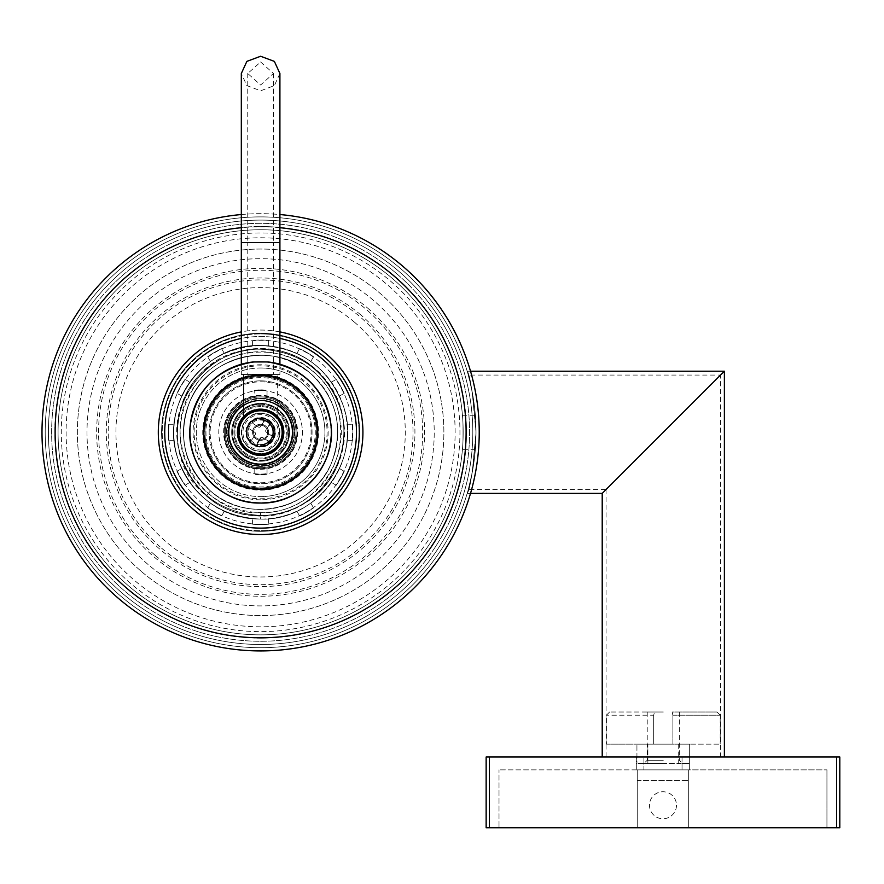 <?xml version="1.0" encoding="UTF-8"?>
<svg xmlns="http://www.w3.org/2000/svg" width="884" height="884" viewBox="0 0 884 884"><rect width="100%" height="100%" fill="white"/><g stroke="black" fill="none" stroke-linecap="round" stroke-linejoin="round"><path stroke-width="0.66" stroke-dasharray="4.42 3.31" d="M676.481 805.247A13.503 13.503 0 0 1 662.978 818.75A13.503 13.503 0 0 1 649.475 805.247A13.503 13.503 0 0 1 662.978 791.744A13.503 13.503 0 0 1 676.481 805.247A13.503 13.503 0 0 1 662.978 818.75A13.503 13.503 0 0 1 649.475 805.247A13.503 13.503 0 0 1 662.978 791.744A13.503 13.503 0 0 1 676.481 805.247M489.36 757.013L486.145 757.013L486.145 827.744L839.8 827.744L839.8 757.013L489.36 757.013L489.36 827.744M643.917 757.013L682.039 757.013L636.292 757.013L643.917 757.013L643.917 769.876L689.664 769.876L636.292 769.876L643.917 769.876L643.917 757.013M689.664 757.013L682.039 757.013L689.664 757.013L689.664 769.876L689.664 757.013M499.007 827.744L637.254 827.744L499.007 827.744L499.007 769.876L499.007 827.744M688.691 827.744L826.938 827.744L688.691 827.744L688.691 780.484L637.254 780.484L637.254 769.876L499.007 769.876L637.254 769.876L637.254 827.744L637.254 780.484L688.691 780.484L688.691 769.876L637.254 769.876L688.691 769.876L688.691 827.744L688.691 769.876L826.938 769.876L688.691 769.876L688.691 827.744M636.292 757.013L636.292 769.876L636.292 757.013M682.039 757.013L682.039 769.876L682.039 757.013M826.938 769.876L826.938 827.744L826.938 769.876M637.254 769.876L637.254 827.744L637.254 769.876M720.526 375.07L606.07 489.526L468.277 489.526L472.189 472.785L476.023 432.309L472.189 391.855L468.277 375.07L720.526 375.07L606.07 489.526L720.526 375.07L720.526 757.013L606.07 757.013L720.526 757.013M606.07 489.526L606.07 757.013M602.214 757.013L724.383 757.013L602.214 757.013M724.383 371.214L602.214 493.382M470.531 493.382L467.183 493.382C470.178 489.791 473.128 469.437 476.023 432.309C473.128 395.203 470.178 374.838 467.183 371.214C470.178 374.827 473.128 395.181 476.023 432.276C473.128 469.437 470.178 489.802 467.183 493.382M470.531 371.214L467.183 371.214M468.277 375.07L472.189 391.844L476.023 432.276L472.189 472.785L468.277 489.526M475.349 415.259C476.078 414.209 476.078 450.398 475.349 449.337C476.078 450.409 476.078 414.187 475.349 415.259L462.442 415.259C463.227 414.209 463.227 450.387 462.442 449.337C463.227 450.398 463.227 414.231 462.442 415.259M475.349 449.337L462.442 449.337M260.614 638.06A205.762 205.762 0 0 0 466.376 432.298A205.762 205.762 0 0 0 260.614 226.536A205.762 205.762 0 0 1 466.376 432.298A205.762 205.762 0 0 1 260.614 638.06A205.762 205.762 0 0 1 54.852 432.298A205.762 205.762 0 0 1 260.614 226.536A205.762 205.762 0 0 0 54.852 432.298A205.762 205.762 0 0 0 260.614 638.06M260.614 229.752A202.547 202.547 0 0 1 463.161 432.298A202.547 202.547 0 0 1 260.614 634.845A202.547 202.547 0 0 0 463.161 432.298A202.547 202.547 0 0 0 260.614 229.752A202.547 202.547 0 0 0 58.068 432.298A202.547 202.547 0 0 0 260.614 634.845A202.547 202.547 0 0 1 58.068 432.298A202.547 202.547 0 0 1 260.614 229.752A202.547 202.547 0 0 1 463.161 432.298A202.547 202.547 0 0 1 260.614 634.845A202.547 202.547 0 0 1 58.068 432.298A202.547 202.547 0 0 1 260.614 229.752A202.547 202.547 0 0 1 463.161 432.298A202.547 202.547 0 0 1 260.614 634.845A202.547 202.547 0 0 1 58.068 432.298A202.547 202.547 0 0 1 260.614 229.752M260.614 644.491A212.193 212.193 0 0 1 48.421 432.298A212.193 212.193 0 0 1 260.614 220.105A212.193 212.193 0 0 0 48.421 432.298A212.193 212.193 0 0 0 260.614 644.491A212.193 212.193 0 0 0 472.807 432.298A212.193 212.193 0 0 0 260.614 220.105A212.193 212.193 0 0 1 472.807 432.298A212.193 212.193 0 0 1 260.614 644.491A212.193 212.193 0 0 1 48.421 432.298A212.193 212.193 0 0 1 260.614 220.105A212.193 212.193 0 0 1 472.807 432.298A212.193 212.193 0 0 1 260.614 644.491A212.193 212.193 0 0 1 48.421 432.298A212.193 212.193 0 0 1 260.614 220.105A212.193 212.193 0 0 1 472.807 432.298A212.193 212.193 0 0 1 260.614 644.491A212.193 212.193 0 0 1 48.421 432.298A212.193 212.193 0 0 1 260.614 220.105A212.193 212.193 0 0 1 472.807 432.298A212.193 212.193 0 0 1 260.614 644.491A212.193 212.193 0 0 1 48.421 432.298A212.193 212.193 0 0 1 260.614 220.105A212.193 212.193 0 0 1 472.807 432.298A212.193 212.193 0 0 1 260.614 644.491M260.614 216.889A215.409 215.409 0 0 0 45.206 432.298A215.409 215.409 0 0 0 260.614 647.707A215.409 215.409 0 0 1 45.206 432.298A215.409 215.409 0 0 1 260.614 216.889A215.409 215.409 0 0 1 476.023 432.298A215.409 215.409 0 0 1 260.614 647.707A215.409 215.409 0 0 0 476.023 432.298A215.409 215.409 0 0 0 260.614 216.889M663.298 763.444L644.005 763.444L663.298 763.444M663.298 760.229L647.221 760.229L663.298 760.229M653.685 715.222L653.685 744.162L672.901 744.162L672.901 715.222L672.901 744.162L720.206 744.162L653.685 744.162L653.685 715.222L606.391 715.222L653.685 715.222L654.491 712.007L653.685 715.222M663.298 712.007L647.221 712.007L663.298 712.007M678.713 744.162L678.713 763.444L689.664 763.444L636.933 763.444L678.713 763.444L678.713 744.162L689.664 744.162L689.664 763.444L689.664 744.162L647.873 744.162L647.873 763.444L647.873 744.162L636.933 744.162L636.933 763.444L636.933 744.162L678.713 744.162M672.901 715.222L720.206 715.222L672.901 715.222L672.094 712.007L716.99 712.007L672.094 712.007L672.901 715.222M653.685 744.162L606.391 744.162L653.685 744.162M654.491 712.007L609.606 712.007L654.491 712.007M260.614 626.811A194.513 194.513 0 0 1 66.101 432.298A194.513 194.513 0 0 1 260.614 237.796A194.513 194.513 0 0 1 455.127 432.298A194.513 194.513 0 0 1 260.614 626.811A194.513 194.513 0 0 1 66.101 432.298A194.513 194.513 0 0 1 260.614 237.796A194.513 194.513 0 0 1 455.127 432.298A194.513 194.513 0 0 1 260.614 626.811M310.781 373.678A77.162 77.162 0 0 1 319.246 482.465A77.162 77.162 0 0 1 210.447 490.929A77.162 77.162 0 0 0 319.246 482.465A77.162 77.162 0 0 0 310.781 373.678C336.826 398.54 343.865 427.944 331.876 461.901C314.306 509.217 247.52 525.184 210.447 490.929C184.402 466.067 177.375 436.663 189.353 402.706C206.922 355.379 273.708 339.412 310.781 373.678C336.826 398.54 343.865 427.944 331.876 461.901C314.306 509.217 247.52 525.184 210.447 490.929C184.402 466.067 177.375 436.663 189.353 402.706C206.922 355.379 273.708 339.412 310.781 373.678C336.826 398.54 343.865 427.944 331.876 461.901C314.306 509.217 247.52 525.184 210.447 490.929C184.402 466.067 177.375 436.663 189.353 402.706C206.922 355.379 273.708 339.412 310.781 373.678C336.826 398.54 343.865 427.944 331.876 461.901C314.306 509.217 247.52 525.184 210.447 490.929A77.162 77.162 0 0 1 199.939 479.968C171.264 445.613 181.684 388.617 220.359 366.473C252.05 349.379 282.195 351.788 310.781 373.678A77.162 77.162 0 0 0 201.994 382.131A77.162 77.162 0 0 0 210.447 490.929L199.939 479.968A77.162 77.162 0 0 1 310.781 373.678M141.473 571.539A183.253 183.253 0 0 0 399.855 551.45A183.253 183.253 0 0 0 379.766 293.068A183.253 183.253 0 0 0 121.373 313.157A183.253 183.253 0 0 0 141.473 571.539A183.253 183.253 0 0 0 399.855 551.45A183.253 183.253 0 0 0 379.766 293.068A183.253 183.253 0 0 0 121.373 313.157A183.253 183.253 0 0 0 141.473 571.539M303.831 381.8A66.466 66.466 0 0 0 210.116 389.082A66.466 66.466 0 0 0 217.398 482.808A66.466 66.466 0 0 0 311.113 475.515A66.466 66.466 0 0 0 303.831 381.8M297.245 389.49A56.344 56.344 0 0 0 217.807 395.667A56.344 56.344 0 0 0 223.983 475.106A56.344 56.344 0 0 0 303.422 468.929A56.344 56.344 0 0 0 297.245 389.49M396.485 273.521A208.978 208.978 0 0 0 101.837 296.427A208.978 208.978 0 0 0 124.743 591.076A208.978 208.978 0 0 0 419.392 568.169A208.978 208.978 0 0 0 396.485 273.521A208.978 208.978 0 0 0 101.837 296.427A208.978 208.978 0 0 0 124.743 591.076A208.978 208.978 0 0 0 419.392 568.169A208.978 208.978 0 0 0 396.485 273.521M373.49 300.394A173.607 173.607 0 0 0 128.71 319.422A173.607 173.607 0 0 0 147.738 564.213A173.607 173.607 0 0 0 392.518 545.174A173.607 173.607 0 0 0 373.49 300.394A173.607 173.607 0 0 0 128.71 319.422A173.607 173.607 0 0 0 147.738 564.213A173.607 173.607 0 0 0 392.518 545.174A173.607 173.607 0 0 0 373.49 300.394M161.529 548.091A152.402 152.402 0 0 0 376.407 531.383A152.402 152.402 0 0 0 359.7 316.516A152.402 152.402 0 0 0 144.821 333.213A152.402 152.402 0 0 0 161.529 548.091M155.264 555.417A162.037 162.037 0 0 0 383.733 537.66A162.037 162.037 0 0 0 365.965 309.179A162.037 162.037 0 0 0 137.495 326.947A162.037 162.037 0 0 0 155.264 555.417M360.948 315.047A154.324 154.324 0 0 0 143.363 331.964A154.324 154.324 0 0 0 160.28 549.55A154.324 154.324 0 0 0 377.866 532.632A154.324 154.324 0 0 0 360.948 315.047M354.683 322.373A144.678 144.678 0 0 0 150.689 338.24A144.678 144.678 0 0 0 166.557 542.223A144.678 144.678 0 0 0 370.54 526.367A144.678 144.678 0 0 0 354.683 322.373M296.151 390.772A54.653 54.653 0 0 0 219.088 396.761A54.653 54.653 0 0 0 225.077 473.824A54.653 54.653 0 0 0 302.14 467.835A54.653 54.653 0 0 0 296.151 390.772M402.75 266.195A218.624 218.624 0 0 0 94.511 290.162A218.624 218.624 0 0 0 118.478 598.413M241.321 214.536A218.624 218.624 0 0 1 279.908 214.536M212.094 492.3L210.447 490.929L206.27 495.813L210.469 490.907L212.094 492.3L210.469 490.907M254.183 390.352A42.443 42.443 0 0 1 260.614 389.866A42.443 42.443 0 0 0 254.183 390.352L254.183 391.004A41.791 41.791 0 0 0 254.183 473.603A41.791 41.791 0 0 0 302.405 432.298A41.791 41.791 0 0 0 260.614 390.507A41.791 41.791 0 0 0 218.823 432.298A41.791 41.791 0 0 0 267.045 473.603A41.791 41.791 0 0 0 267.045 391.004L267.045 397.524L267.045 391.004A41.791 41.791 0 0 0 254.183 391.004L254.183 397.524A35.36 35.36 0 0 0 254.183 467.072L254.183 474.255L254.183 467.072A35.36 35.36 0 0 0 295.985 432.298A35.36 35.36 0 0 0 260.614 396.938A35.36 35.36 0 0 0 225.254 432.298A35.36 35.36 0 0 0 260.614 467.669A35.36 35.36 0 0 0 295.985 432.298A35.36 35.36 0 0 0 260.614 396.938A35.36 35.36 0 0 0 225.254 432.298A35.36 35.36 0 0 0 260.614 467.669A35.36 35.36 0 0 0 295.985 432.298A35.36 35.36 0 0 0 260.614 396.938A35.36 35.36 0 0 1 267.045 467.072A35.36 35.36 0 0 1 260.614 467.669A35.36 35.36 0 0 0 295.985 432.298A35.36 35.36 0 0 0 260.614 396.938A35.36 35.36 0 0 0 225.254 432.298A35.36 35.36 0 0 0 260.614 467.669A35.36 35.36 0 0 0 295.985 432.298A35.36 35.36 0 0 0 260.614 396.938A35.36 35.36 0 0 0 225.254 432.298A35.36 35.36 0 0 0 260.614 467.669A35.36 35.36 0 0 1 225.254 432.298A35.36 35.36 0 0 1 260.614 396.938A35.36 35.36 0 0 0 254.183 397.524L254.183 390.352M260.614 489.404A57.095 57.095 0 0 1 203.519 432.298A57.095 57.095 0 0 1 260.614 375.203A57.095 57.095 0 0 0 203.519 432.298A57.095 57.095 0 0 0 260.614 489.404A57.095 57.095 0 0 1 203.519 432.298A57.095 57.095 0 0 1 260.614 375.203A57.095 57.095 0 0 0 203.519 432.298A57.095 57.095 0 0 0 260.614 489.404A57.095 57.095 0 0 1 203.519 432.298A57.095 57.095 0 0 1 260.614 375.203A57.095 57.095 0 0 0 203.519 432.298A57.095 57.095 0 0 0 260.614 489.404A57.095 57.095 0 0 0 317.71 432.298A57.095 57.095 0 0 0 260.614 375.203A57.095 57.095 0 0 1 317.71 432.298A57.095 57.095 0 0 1 260.614 489.404A57.095 57.095 0 0 0 317.71 432.298A57.095 57.095 0 0 0 260.614 375.203A57.095 57.095 0 0 1 317.71 432.298A57.095 57.095 0 0 1 260.614 489.404A57.095 57.095 0 0 0 317.71 432.298A57.095 57.095 0 0 0 260.614 375.203A57.095 57.095 0 0 1 317.71 432.298A57.095 57.095 0 0 1 260.614 489.404M260.614 446.387A14.078 14.078 0 0 0 274.692 432.298A14.078 14.078 0 0 0 260.614 418.22A14.078 14.078 0 0 0 246.537 432.298A14.078 14.078 0 0 0 260.614 446.387A14.078 14.078 0 0 0 274.692 432.298A14.078 14.078 0 0 0 260.614 418.22A14.078 14.078 0 0 0 246.537 432.298A14.078 14.078 0 0 0 260.614 446.387M260.614 449.989A17.68 17.68 0 0 0 278.294 432.298A17.68 17.68 0 0 0 260.614 414.618A17.68 17.68 0 0 0 242.934 432.298A17.68 17.68 0 0 0 260.614 449.989M260.614 410.596A21.702 21.702 0 0 0 238.912 432.298A21.702 21.702 0 0 0 260.614 454A21.702 21.702 0 0 0 282.316 432.298A21.702 21.702 0 0 0 260.614 410.596A21.702 21.702 0 0 0 238.912 432.298A21.702 21.702 0 0 0 260.614 454A21.702 21.702 0 0 0 282.316 432.298A21.702 21.702 0 0 0 260.614 410.596M260.614 361.887A70.411 70.411 0 0 0 190.204 432.298A70.411 70.411 0 0 0 260.614 502.709A70.411 70.411 0 0 0 331.025 432.298A70.411 70.411 0 0 0 260.614 361.887A70.411 70.411 0 0 0 190.204 432.298A70.411 70.411 0 0 0 260.614 502.709A70.411 70.411 0 0 0 331.025 432.298A70.411 70.411 0 0 0 260.614 361.887M260.614 376.683A55.615 55.615 0 0 0 205 432.298A55.615 55.615 0 0 0 260.614 487.924A55.615 55.615 0 0 0 316.24 432.298A55.615 55.615 0 0 0 260.614 376.683A55.615 55.615 0 0 0 205 432.298A55.615 55.615 0 0 0 260.614 487.924A55.615 55.615 0 0 0 316.24 432.298A55.615 55.615 0 0 0 260.614 376.683A55.615 55.615 0 0 0 205 432.298A55.615 55.615 0 0 0 260.614 487.924A55.615 55.615 0 0 0 316.24 432.298A55.615 55.615 0 0 0 260.614 376.683A55.615 55.615 0 0 0 205 432.298A55.615 55.615 0 0 0 260.614 487.924A55.615 55.615 0 0 0 316.24 432.298A55.615 55.615 0 0 0 260.614 376.683A55.615 55.615 0 0 0 205 432.298A55.615 55.615 0 0 0 260.614 487.924A55.615 55.615 0 0 0 316.24 432.298A55.615 55.615 0 0 0 260.614 376.683A55.615 55.615 0 0 0 205 432.298A55.615 55.615 0 0 0 260.614 487.924A55.615 55.615 0 0 0 316.24 432.298A55.615 55.615 0 0 0 260.614 376.683M260.614 482.774A50.476 50.476 0 0 0 311.091 432.298A50.476 50.476 0 0 0 260.614 381.822A50.476 50.476 0 0 0 210.138 432.298A50.476 50.476 0 0 0 260.614 482.774A50.476 50.476 0 0 0 311.091 432.298A50.476 50.476 0 0 0 260.614 381.822A50.476 50.476 0 0 0 210.138 432.298A50.476 50.476 0 0 0 260.614 482.774M260.614 474.741A42.443 42.443 0 0 1 254.183 474.255A42.443 42.443 0 0 0 267.045 474.255A42.443 42.443 0 0 1 260.614 474.741M260.614 461.238A28.94 28.94 0 0 0 289.554 432.298A28.94 28.94 0 0 0 260.614 403.369A28.94 28.94 0 0 0 231.685 432.298A28.94 28.94 0 0 0 260.614 461.238A28.94 28.94 0 0 0 289.554 432.298A28.94 28.94 0 0 0 260.614 403.369A28.94 28.94 0 0 0 231.685 432.298A28.94 28.94 0 0 0 260.614 461.238M260.614 440.342A8.033 8.033 0 0 0 268.648 432.298A8.033 8.033 0 0 0 260.614 424.265A8.033 8.033 0 0 0 252.581 432.298A8.033 8.033 0 0 0 260.614 440.342A8.033 8.033 0 0 0 268.648 432.298A8.033 8.033 0 0 0 260.614 424.265A8.033 8.033 0 0 0 252.581 432.298A8.033 8.033 0 0 0 260.614 440.342M260.614 389.866A42.443 42.443 0 0 1 267.045 390.352A42.443 42.443 0 0 0 260.614 389.866M267.045 467.072L267.045 474.255L267.045 467.072M260.614 444.84A12.542 12.542 0 0 1 250.117 425.447A12.542 12.542 0 0 1 267.476 421.801A12.542 12.542 0 0 1 271.112 439.16A12.542 12.542 0 0 1 248.603 428.718A12.542 12.542 0 0 1 260.614 419.767M260.614 410.121A22.188 22.188 0 0 1 279.189 444.431A22.188 22.188 0 0 1 248.481 450.873A22.188 22.188 0 0 1 242.039 420.165A22.188 22.188 0 0 1 272.747 413.734A22.188 22.188 0 0 1 279.189 444.431A22.188 22.188 0 0 1 248.481 450.873A22.188 22.188 0 0 1 242.039 420.165A22.188 22.188 0 0 1 272.747 413.734A22.188 22.188 0 0 1 279.189 444.431A22.188 22.188 0 0 1 248.481 450.873A22.188 22.188 0 0 1 242.039 420.165A22.188 22.188 0 0 1 272.747 413.734A22.188 22.188 0 0 1 279.189 444.431A22.188 22.188 0 0 1 248.481 450.873A22.188 22.188 0 0 1 242.039 420.165A22.188 22.188 0 0 1 272.747 413.734A22.188 22.188 0 0 1 279.189 444.431A22.188 22.188 0 0 1 248.481 450.873A22.188 22.188 0 0 1 242.039 420.165A22.188 22.188 0 0 1 272.747 413.734M243.575 416.972A22.918 22.918 0 0 1 273.156 413.115A22.918 22.918 0 0 1 279.808 444.84A22.918 22.918 0 0 1 248.072 451.492A22.918 22.918 0 0 1 241.42 419.767A22.918 22.918 0 0 1 273.156 413.115A22.918 22.918 0 0 1 279.808 444.84A22.918 22.918 0 0 1 248.072 451.492A22.918 22.918 0 0 1 241.42 419.767A22.918 22.918 0 0 1 273.156 413.115A22.918 22.918 0 0 1 279.808 444.84A22.918 22.918 0 0 1 248.072 451.492A22.918 22.918 0 0 1 241.42 419.767A22.918 22.918 0 0 1 282.582 438.84A22.918 22.918 0 0 1 260.614 455.227M243.575 416.629A23.15 23.15 0 0 1 273.278 412.927A23.15 23.15 0 0 1 279.996 444.961A23.15 23.15 0 0 1 247.951 451.68A23.15 23.15 0 0 1 241.233 419.646A23.15 23.15 0 0 1 277.653 416.629M246.017 454.641A26.686 26.686 0 0 1 238.271 417.701A26.686 26.686 0 0 1 275.211 409.966A26.686 26.686 0 0 1 282.957 446.895A26.686 26.686 0 0 1 246.017 454.641A26.686 26.686 0 0 1 238.271 417.701A26.686 26.686 0 0 1 275.211 409.966A26.686 26.686 0 0 1 282.957 446.895A26.686 26.686 0 0 1 246.017 454.641M250.238 448.177A18.973 18.973 0 0 1 244.735 421.922A18.973 18.973 0 0 1 270.99 416.419A18.973 18.973 0 0 1 276.493 442.674A18.973 18.973 0 0 1 250.238 448.177A18.973 18.973 0 0 1 244.735 421.922A18.973 18.973 0 0 1 270.99 416.419A18.973 18.973 0 0 1 276.493 442.674A18.973 18.973 0 0 1 250.238 448.177A18.973 18.973 0 0 1 244.735 421.922A18.973 18.973 0 0 1 270.99 416.419A18.973 18.973 0 0 1 276.493 442.674A18.973 18.973 0 0 1 250.238 448.177A18.973 18.973 0 0 1 244.735 421.922A18.973 18.973 0 0 1 270.99 416.419A18.973 18.973 0 0 1 276.493 442.674A18.973 18.973 0 0 1 250.238 448.177M268.703 419.922A14.785 14.785 0 0 1 273.001 440.387A14.785 14.785 0 0 1 252.526 444.685A14.785 14.785 0 0 1 248.238 424.209A14.785 14.785 0 0 1 268.703 419.922A14.785 14.785 0 0 1 273.001 440.387A14.785 14.785 0 0 1 252.526 444.685A14.785 14.785 0 0 1 248.238 424.209A14.785 14.785 0 0 1 268.703 419.922M260.614 455.448A23.15 23.15 0 0 0 283.764 432.298A23.15 23.15 0 0 0 260.614 409.148A23.15 23.15 0 0 0 237.465 432.298A23.15 23.15 0 0 0 260.614 455.448A23.15 23.15 0 0 0 283.764 432.298A23.15 23.15 0 0 0 260.614 409.148A23.15 23.15 0 0 0 237.465 432.298A23.15 23.15 0 0 0 260.614 455.448A23.15 23.15 0 0 1 247.951 451.68M273.454 412.651A23.47 23.47 0 0 1 280.261 445.138A23.47 23.47 0 0 1 247.774 451.945A23.47 23.47 0 0 1 240.967 419.469A23.47 23.47 0 0 1 273.454 412.651A23.47 23.47 0 0 1 280.261 445.138A23.47 23.47 0 0 1 247.774 451.945A23.47 23.47 0 0 1 240.967 419.469A23.47 23.47 0 0 1 273.454 412.651A23.47 23.47 0 0 1 280.261 445.138A23.47 23.47 0 0 1 247.774 451.945A23.47 23.47 0 0 1 240.967 419.469A23.47 23.47 0 0 1 273.454 412.651A23.47 23.47 0 0 1 280.261 445.138A23.47 23.47 0 0 1 247.774 451.945A23.47 23.47 0 0 1 240.967 419.469A23.47 23.47 0 0 1 273.454 412.651A23.47 23.47 0 0 1 280.261 445.138A23.47 23.47 0 0 1 247.774 451.945A23.47 23.47 0 0 1 240.967 419.469A23.47 23.47 0 0 1 273.454 412.651A23.47 23.47 0 0 1 280.261 445.138A23.47 23.47 0 0 1 247.774 451.945A23.47 23.47 0 0 1 240.967 419.469A23.47 23.47 0 0 1 273.454 412.651M242.327 460.288A33.437 33.437 0 0 1 232.625 414.01A33.437 33.437 0 0 1 278.902 404.308A33.437 33.437 0 0 1 288.604 450.586A33.437 33.437 0 0 1 242.327 460.288A33.437 33.437 0 0 1 232.625 414.01A33.437 33.437 0 0 1 278.902 404.308A33.437 33.437 0 0 1 288.604 450.586A33.437 33.437 0 0 1 242.327 460.288M245.31 455.735A27.99 27.99 0 0 1 237.188 416.994A27.99 27.99 0 0 1 275.918 408.872A27.99 27.99 0 0 1 284.04 447.602A27.99 27.99 0 0 1 245.31 455.735A27.99 27.99 0 0 1 237.188 416.994A27.99 27.99 0 0 1 275.918 408.872A27.99 27.99 0 0 1 284.04 447.602A27.99 27.99 0 0 1 245.31 455.735M279.256 403.767A34.078 34.078 0 0 1 289.145 450.939A34.078 34.078 0 0 1 241.973 460.829A34.078 34.078 0 0 1 232.083 413.657A34.078 34.078 0 0 1 279.256 403.767A34.078 34.078 0 0 1 289.145 450.939A34.078 34.078 0 0 1 241.973 460.829A34.078 34.078 0 0 1 232.083 413.657A34.078 34.078 0 0 1 279.256 403.767M280.482 401.888A36.332 36.332 0 0 1 291.024 452.166A36.332 36.332 0 0 1 240.746 462.719A36.332 36.332 0 0 1 230.205 412.43A36.332 36.332 0 0 1 280.482 401.888A36.332 36.332 0 0 1 291.024 452.166A36.332 36.332 0 0 1 240.746 462.719A36.332 36.332 0 0 1 230.205 412.43A36.332 36.332 0 0 1 280.482 401.888M271.167 416.154A19.293 19.293 0 0 1 276.769 442.851A19.293 19.293 0 0 1 250.061 448.453A19.293 19.293 0 0 1 244.47 421.745A19.293 19.293 0 0 1 271.167 416.154M272.217 414.541A21.216 21.216 0 0 1 278.383 443.912A21.216 21.216 0 0 1 249.012 450.067A21.216 21.216 0 0 1 242.846 420.696A21.216 21.216 0 0 1 272.217 414.541M276.438 408.077A28.94 28.94 0 0 1 284.836 448.122A28.94 28.94 0 0 1 244.791 456.52A28.94 28.94 0 0 1 236.393 416.474A28.94 28.94 0 0 1 276.438 408.077A28.94 28.94 0 0 1 284.836 448.122A28.94 28.94 0 0 1 244.791 456.52A28.94 28.94 0 0 1 236.393 416.474A28.94 28.94 0 0 1 276.438 408.077M252.702 444.409A14.464 14.464 0 0 1 248.503 424.386A14.464 14.464 0 0 1 268.526 420.187A14.464 14.464 0 0 1 272.725 440.21A14.464 14.464 0 0 1 252.702 444.409A14.464 14.464 0 0 1 248.503 424.386A14.464 14.464 0 0 1 268.526 420.187A14.464 14.464 0 0 1 272.725 440.21A14.464 14.464 0 0 1 252.702 444.409M272.659 435.768A2.497 2.497 0 0 0 274.327 435.027A13.989 13.989 0 0 1 268.625 443.768A13.989 13.989 0 0 0 274.327 435.027A2.497 2.497 0 0 1 271.189 435.37L266.327 432.188A1.503 1.503 0 0 1 265.885 430.11L269.067 425.248A2.497 2.497 0 0 1 272.084 424.298A13.989 13.989 0 0 0 263.344 418.585A13.989 13.989 0 0 1 272.084 424.298A2.497 2.497 0 0 0 270.25 424.287M257.553 442.873A2.497 2.497 0 0 0 257.885 446.022A13.989 13.989 0 0 1 249.144 440.309A13.989 13.989 0 0 0 257.885 446.022A2.497 2.497 0 0 1 257.553 442.873L260.614 438.177M261.675 437.359A1.503 1.503 0 0 0 260.725 438.011A1.503 1.503 0 0 1 262.813 437.58L267.675 440.751L262.813 437.58A1.503 1.503 0 0 0 261.675 437.359M267.675 440.751A2.497 2.497 0 0 1 268.625 443.768A2.497 2.497 0 0 0 268.637 441.945M260.614 426.419L263.686 421.723A2.497 2.497 0 0 0 263.344 418.585A2.497 2.497 0 0 1 264.084 420.254M259.553 427.237A1.503 1.503 0 0 0 260.504 426.585A1.503 1.503 0 0 1 258.415 427.027L253.564 423.856L258.415 427.027A1.503 1.503 0 0 0 259.553 427.237M252.603 420.839A2.497 2.497 0 0 0 253.564 423.856A2.497 2.497 0 0 1 252.603 420.839A13.989 13.989 0 0 0 246.901 429.569A2.497 2.497 0 0 1 250.039 429.237L254.901 432.409A1.503 1.503 0 0 1 255.343 434.497L252.161 439.359L255.343 434.497A1.503 1.503 0 0 0 254.901 432.409L250.039 429.237A2.497 2.497 0 0 0 246.901 429.569A13.989 13.989 0 0 1 252.603 420.839M249.144 440.309A2.497 2.497 0 0 0 252.161 439.359A2.497 2.497 0 0 1 249.144 440.309M269.067 425.248L265.885 430.11A1.503 1.503 0 0 0 266.327 432.188L271.189 435.37M263.686 421.723L260.504 426.585M260.614 425.226A7.072 7.072 0 0 0 253.542 432.298A7.072 7.072 0 0 0 260.614 439.37A7.072 7.072 0 0 0 267.686 432.298A7.072 7.072 0 0 0 260.614 425.226A7.072 7.072 0 0 0 253.542 432.298A7.072 7.072 0 0 0 260.614 439.37A7.072 7.072 0 0 0 267.686 432.298A7.072 7.072 0 0 0 260.614 425.226M260.614 445.801A13.503 13.503 0 0 0 274.117 432.298A13.503 13.503 0 0 0 260.614 418.795A13.503 13.503 0 0 0 247.111 432.298A13.503 13.503 0 0 0 260.614 445.801A13.503 13.503 0 0 0 274.117 432.298A13.503 13.503 0 0 0 260.614 418.795A13.503 13.503 0 0 0 247.111 432.298A13.503 13.503 0 0 0 260.614 445.801M260.614 340.031A92.267 92.267 0 0 1 268.648 340.384L268.648 345.865A86.809 86.809 0 0 0 173.805 432.298A86.809 86.809 0 0 0 260.614 519.107C220.171 516.908 192.646 496.918 178.06 459.127C158.457 405.822 203.861 343.323 260.614 345.5A86.809 86.809 0 0 0 224.359 511.173A86.809 86.809 0 0 0 252.581 518.731C198.867 515.549 159.816 455.857 178.06 405.48C192.646 367.689 220.171 347.699 260.614 345.5C301.068 347.699 328.583 367.689 343.169 405.48C362.772 458.774 317.367 521.273 260.614 519.107C220.171 516.908 192.646 496.918 178.06 459.127C158.457 405.822 203.861 343.323 260.614 345.5C301.068 347.699 328.583 367.689 343.169 405.48C362.772 458.774 317.367 521.273 260.614 519.107C220.171 516.908 192.646 496.918 178.06 459.127C158.457 405.822 203.861 343.323 260.614 345.5C301.068 347.699 328.583 367.689 343.169 405.48C362.772 458.774 317.367 521.273 260.614 519.107A86.809 86.809 0 0 0 296.869 353.434A86.809 86.809 0 0 0 268.648 345.865L268.648 340.384A92.267 92.267 0 0 0 252.581 340.384A92.267 92.267 0 0 1 260.614 340.031M260.614 367.998A64.3 64.3 0 0 1 324.914 432.298A64.3 64.3 0 0 1 260.614 496.598A64.3 64.3 0 0 0 324.914 432.298A64.3 64.3 0 0 0 260.614 367.998A64.3 64.3 0 0 0 196.314 432.298A64.3 64.3 0 0 0 260.614 496.598A64.3 64.3 0 0 1 196.314 432.298A64.3 64.3 0 0 1 260.614 367.998M260.614 333.92A98.378 98.378 0 0 1 358.992 432.298A98.378 98.378 0 0 1 260.614 530.676A98.378 98.378 0 0 0 358.992 432.298A98.378 98.378 0 0 0 260.614 333.92A98.378 98.378 0 0 0 162.236 432.298A98.378 98.378 0 0 0 260.614 530.676A98.378 98.378 0 0 1 162.236 432.298A98.378 98.378 0 0 1 260.614 333.92M277.653 405.038A32.156 32.156 0 0 0 228.47 432.298A32.156 32.156 0 0 0 260.614 464.454A32.156 32.156 0 0 0 292.77 432.298A32.156 32.156 0 0 0 260.614 400.154A32.156 32.156 0 0 0 228.47 432.298A32.156 32.156 0 0 0 260.614 464.454A32.156 32.156 0 0 0 292.77 432.298A32.156 32.156 0 0 0 243.575 405.038M260.614 406.585A25.724 25.724 0 0 0 234.89 432.298A25.724 25.724 0 0 0 260.614 458.022A25.724 25.724 0 0 0 286.339 432.298A25.724 25.724 0 0 0 260.614 406.585A25.724 25.724 0 0 0 234.89 432.298A25.724 25.724 0 0 0 260.614 458.022A25.724 25.724 0 0 0 286.339 432.298A25.724 25.724 0 0 0 260.614 406.585M260.614 411.082A21.216 21.216 0 0 0 239.398 432.298A21.216 21.216 0 0 0 260.614 453.525A21.216 21.216 0 0 0 281.83 432.298A21.216 21.216 0 0 0 260.614 411.082A21.216 21.216 0 0 0 239.398 432.298A21.216 21.216 0 0 0 260.614 453.525A21.216 21.216 0 0 0 281.83 432.298A21.216 21.216 0 0 0 260.614 411.082M260.614 380.86A51.438 51.438 0 0 0 209.177 432.298A51.438 51.438 0 0 0 260.614 483.747A51.438 51.438 0 0 0 312.052 432.298A51.438 51.438 0 0 0 260.614 380.86A51.438 51.438 0 0 0 209.177 432.298A51.438 51.438 0 0 0 260.614 483.747A51.438 51.438 0 0 0 312.052 432.298A51.438 51.438 0 0 0 260.614 380.86M260.614 519.107A86.809 86.809 0 0 0 347.423 432.298A86.809 86.809 0 0 0 260.614 345.5C301.068 347.699 328.583 367.689 343.169 405.48C362.772 458.774 317.367 521.273 260.614 519.107L252.581 518.731A86.809 86.809 0 0 0 260.614 519.107L260.614 512.676L260.614 519.107M207.696 507.891L210.436 503.14L207.696 507.891A92.267 92.267 0 0 0 221.619 515.924A92.267 92.267 0 0 1 207.696 507.891M224.359 511.173L221.619 515.924L224.359 511.173M252.581 524.223L252.581 518.731L252.581 524.223A92.267 92.267 0 0 0 268.648 524.223A92.267 92.267 0 0 1 252.581 524.223M268.648 518.731L268.648 524.223L268.648 518.731M299.61 515.924L296.869 511.173L299.61 515.924A92.267 92.267 0 0 0 313.533 507.891A92.267 92.267 0 0 1 299.61 515.924M310.792 503.14L313.533 507.891L310.792 503.14M336.196 485.217L331.445 482.476L336.196 485.217A92.267 92.267 0 0 0 344.241 471.305A92.267 92.267 0 0 1 336.196 485.217M339.489 468.553L344.241 471.305L339.489 468.553M352.539 440.342L347.047 440.342L352.539 440.342A92.267 92.267 0 0 0 352.539 424.265A92.267 92.267 0 0 1 352.539 440.342M347.047 424.265L352.539 424.265L347.047 424.265M344.241 393.303L339.489 396.043L344.241 393.303A92.267 92.267 0 0 0 336.196 379.38A92.267 92.267 0 0 1 344.241 393.303M331.445 382.12L336.196 379.38L331.445 382.12M313.533 356.716L310.792 361.468L313.533 356.716A92.267 92.267 0 0 0 299.61 348.672A92.267 92.267 0 0 1 313.533 356.716M296.869 353.434L299.61 348.672L296.869 353.434M252.581 345.865L252.581 340.384L252.581 345.865M221.619 348.672L224.359 353.434L221.619 348.672A92.267 92.267 0 0 0 207.696 356.716A92.267 92.267 0 0 1 221.619 348.672M210.436 361.468L207.696 356.716L210.436 361.468M185.032 379.38L189.784 382.12L185.032 379.38A92.267 92.267 0 0 0 176.988 393.303A92.267 92.267 0 0 1 185.032 379.38M181.739 396.043L176.988 393.303L181.739 396.043M168.689 424.265L174.181 424.265L168.689 424.265A92.267 92.267 0 0 0 168.689 440.342A92.267 92.267 0 0 1 168.689 424.265M174.181 440.342L168.689 440.342L174.181 440.342M176.988 471.305L181.739 468.553L176.988 471.305A92.267 92.267 0 0 0 185.032 485.217A92.267 92.267 0 0 1 176.988 471.305M189.784 482.476L185.032 485.217L189.784 482.476M260.614 464.454A32.156 32.156 0 0 0 292.77 432.298A32.156 32.156 0 0 0 260.614 400.154A32.156 32.156 0 0 0 228.47 432.298A32.156 32.156 0 0 0 260.614 464.454M260.614 515.383L260.614 512.676L260.614 515.383C221.906 513.273 195.563 494.145 181.607 457.978C162.844 406.96 206.303 347.147 260.614 349.224C299.322 351.324 325.666 370.462 339.622 406.629C358.385 457.647 314.925 517.449 260.614 515.383C221.906 513.273 195.563 494.145 181.607 457.978C162.844 406.96 206.303 347.147 260.614 349.224C299.322 351.324 325.666 370.462 339.622 406.629C358.385 457.647 314.925 517.449 260.614 515.383C221.906 513.273 195.563 494.145 181.607 457.978C162.844 406.96 206.303 347.147 260.614 349.224C299.322 351.324 325.666 370.462 339.622 406.629C358.385 457.647 314.925 517.449 260.614 515.383C221.906 513.273 195.563 494.145 181.607 457.978C162.844 406.96 206.303 347.147 260.614 349.224C299.322 351.324 325.666 370.462 339.622 406.629C358.385 457.647 314.925 517.449 260.614 515.383M260.614 333.279A99.019 99.019 0 0 0 161.595 432.298A99.019 99.019 0 0 0 260.614 531.328A99.019 99.019 0 0 0 359.633 432.298A99.019 99.019 0 0 0 260.614 333.279A99.019 99.019 0 0 0 161.595 432.298A99.019 99.019 0 0 0 260.614 531.328A99.019 99.019 0 0 0 359.633 432.298A99.019 99.019 0 0 0 260.614 333.279M279.908 331.898A102.235 102.235 0 0 0 158.38 432.298A102.235 102.235 0 0 0 260.614 534.544A102.235 102.235 0 0 0 362.849 432.298A102.235 102.235 0 0 0 241.321 331.898M260.614 395.325A36.973 36.973 0 0 0 223.641 432.298A36.973 36.973 0 0 0 260.614 469.271A36.973 36.973 0 0 0 297.588 432.298A36.973 36.973 0 0 0 260.614 395.325A36.973 36.973 0 0 0 223.641 432.298A36.973 36.973 0 0 0 260.614 469.271A36.973 36.973 0 0 0 297.588 432.298A36.973 36.973 0 0 0 260.614 395.325M260.614 404.01A28.288 28.288 0 0 1 288.902 432.298A28.288 28.288 0 0 1 260.614 460.597A28.288 28.288 0 0 1 232.326 432.298A28.288 28.288 0 0 1 260.614 404.01M260.614 463.813A31.504 31.504 0 0 0 292.118 432.298A31.504 31.504 0 0 0 260.614 400.795A31.504 31.504 0 0 0 229.111 432.298A31.504 31.504 0 0 0 260.614 463.813A31.504 31.504 0 0 0 292.118 432.298A31.504 31.504 0 0 0 260.614 400.795A31.504 31.504 0 0 0 229.111 432.298A31.504 31.504 0 0 0 260.614 463.813M260.614 499.814A67.516 67.516 0 0 1 193.099 432.298A67.516 67.516 0 0 1 260.614 364.783A67.516 67.516 0 0 1 328.13 432.298A67.516 67.516 0 0 1 260.614 499.814M279.908 364.252L279.908 374.429L241.321 374.429L279.908 374.429L241.321 374.429L279.908 374.429L279.908 364.252C278.769 363.346 272.338 362.451 260.614 361.567A70.731 70.731 0 0 0 189.883 432.298A70.731 70.731 0 0 0 260.614 503.029A70.731 70.731 0 0 0 331.345 432.298A70.731 70.731 0 0 0 260.614 361.567C248.89 362.451 242.459 363.346 241.321 364.252L241.321 374.429L241.321 364.252M260.614 455.127A22.829 22.829 0 0 0 283.444 432.298A22.829 22.829 0 0 0 260.614 409.48A22.829 22.829 0 0 0 237.785 432.298A22.829 22.829 0 0 0 260.614 455.127A22.829 22.829 0 0 0 283.444 432.298A22.829 22.829 0 0 0 260.614 409.48A22.829 22.829 0 0 0 237.785 432.298A22.829 22.829 0 0 0 260.614 455.127M243.575 417.115C244.47 414.176 250.15 411.635 260.614 409.48C250.15 411.635 244.47 414.176 243.575 417.115M277.653 374.429L243.575 374.429L277.653 374.429L277.653 417.115C276.758 414.176 271.079 411.635 260.614 409.48M243.575 374.429L243.575 377.733M260.614 61.979L273.476 73.483L260.614 85.019L247.752 73.483L260.614 61.979M279.908 73.483L274.383 85.604L260.614 90.798L246.857 85.604L241.321 73.483M273.476 73.483L273.476 242.614L260.614 242.614L273.476 242.614L273.476 374.429L247.752 374.429L273.476 374.429M279.908 242.614L247.752 242.614L247.752 374.429M836.584 757.013L836.584 827.744M214.624 486.045A70.731 70.731 0 0 0 314.35 478.288A70.731 70.731 0 0 0 306.604 378.562A70.731 70.731 0 0 0 206.878 386.319A70.731 70.731 0 0 0 214.624 486.045M390.209 280.847A199.331 199.331 0 0 1 412.066 561.904A199.331 199.331 0 0 1 131.02 583.749A199.331 199.331 0 0 1 109.163 302.704A199.331 199.331 0 0 1 390.209 280.847M367.225 307.72A163.971 163.971 0 0 1 385.192 538.909A163.971 163.971 0 0 1 154.015 556.876A163.971 163.971 0 0 1 136.037 325.699A163.971 163.971 0 0 1 367.225 307.72M279.908 227.718A205.497 205.497 0 0 0 241.321 227.718M206.326 495.747C178.137 468.84 170.535 437.016 183.496 400.275C202.513 349.058 274.78 331.776 314.903 368.86C343.091 395.756 350.705 427.58 337.732 464.332C318.715 515.549 246.448 532.82 206.326 495.747C178.137 468.84 170.535 437.016 183.496 400.275C202.513 349.058 274.78 331.776 314.903 368.86C343.091 395.756 350.705 427.58 337.732 464.332C318.715 515.549 246.448 532.82 206.326 495.747C178.137 468.84 170.535 437.016 183.496 400.275C202.513 349.058 274.78 331.776 314.903 368.86C343.091 395.756 350.705 427.58 337.732 464.332C318.715 515.549 246.448 532.82 206.326 495.747C178.137 468.84 170.535 437.016 183.496 400.275C202.513 349.058 274.78 331.776 314.903 368.86C343.091 395.756 350.705 427.58 337.732 464.332C318.715 515.549 246.448 532.82 206.326 495.747M260.614 375.844A56.454 56.454 0 0 0 204.16 432.298A56.454 56.454 0 0 0 260.614 488.753A56.454 56.454 0 0 1 204.16 432.298A56.454 56.454 0 0 1 260.614 375.844A56.454 56.454 0 0 0 204.16 432.298A56.454 56.454 0 0 0 260.614 488.753A56.454 56.454 0 0 1 204.16 432.298A56.454 56.454 0 0 1 260.614 375.844A56.454 56.454 0 0 0 204.16 432.298A56.454 56.454 0 0 0 260.614 488.753A56.454 56.454 0 0 0 317.069 432.298A56.454 56.454 0 0 0 260.614 375.844A56.454 56.454 0 0 1 317.069 432.298A56.454 56.454 0 0 1 260.614 488.753A56.454 56.454 0 0 0 317.069 432.298A56.454 56.454 0 0 0 260.614 375.844A56.454 56.454 0 0 1 317.069 432.298A56.454 56.454 0 0 1 260.614 488.753A56.454 56.454 0 0 0 317.069 432.298A56.454 56.454 0 0 0 260.614 375.844M260.614 490.167A57.869 57.869 0 0 0 318.483 432.298A57.869 57.869 0 0 0 260.614 374.429A57.869 57.869 0 0 0 202.745 432.298A57.869 57.869 0 0 0 260.614 490.167M260.614 524.256A91.947 91.947 0 0 0 352.561 432.298A91.947 91.947 0 0 0 260.614 340.351A91.947 91.947 0 0 0 168.667 432.298A91.947 91.947 0 0 0 260.614 524.256M279.908 338.45A95.803 95.803 0 0 0 164.811 432.298A95.803 95.803 0 0 0 260.614 528.113A95.803 95.803 0 0 0 356.418 432.298A95.803 95.803 0 0 0 241.321 338.45M247.752 73.483L247.752 242.614L260.614 242.614L241.321 242.614M679.365 712.007L679.365 760.229L682.581 763.444M716.99 712.007L720.206 715.222L720.206 744.162M609.606 712.007L606.391 715.222L606.391 744.162M647.221 712.007L647.221 760.229L644.005 763.444M206.27 495.813C245.034 531.45 314.196 517.162 335.677 469.095C357.357 427.834 336.196 371.766 292.681 355.103C250.161 336.031 195.508 360.617 181.574 405.093C162.678 454.232 201.375 513.317 253.973 515.626C306.284 521.671 353.843 469.459 342.959 417.944C336.252 371.832 286.184 338.892 241.177 351.003C176.59 363.136 154.302 455.58 206.27 495.813M260.614 512.676C311.212 514.477 352.815 460.807 338.45 412.253C328.494 368.562 277.985 340.826 235.774 355.854C192.789 368.506 168.236 420.64 185.861 461.835C202.779 509.549 267.985 528.522 307.864 497.327C349.854 469.039 351.954 401.17 311.798 370.33C278.073 340.837 220.901 348.075 195.585 385.059C155.993 434.298 197.508 515.77 260.614 512.676"/><path stroke-width="1.33" d="M486.145 757.013L839.8 757.013L839.8 827.744L486.145 827.744L486.145 757.013M470.531 493.382L602.214 493.382L724.383 371.214L602.214 493.382L602.214 757.013M602.214 493.382L724.383 371.214L724.383 757.013M606.07 489.526L720.526 375.07M724.383 371.214L470.531 371.214M402.75 266.195A218.624 218.624 0 0 1 426.718 574.445A218.624 218.624 0 0 1 118.478 598.413A218.624 218.624 0 0 0 426.718 574.445A218.624 218.624 0 0 0 279.908 214.536M118.478 598.413A218.624 218.624 0 0 1 241.321 214.536M260.614 419.767A12.542 12.542 0 0 1 272.637 435.878A12.542 12.542 0 0 1 260.614 444.84M272.747 413.734A22.188 22.188 0 0 1 279.189 444.431A22.188 22.188 0 0 1 239.354 425.966A22.188 22.188 0 0 1 260.614 410.121M260.614 455.227A22.918 22.918 0 0 1 243.575 416.972M247.951 451.68A23.15 23.15 0 0 1 243.575 416.629M277.653 416.629A23.15 23.15 0 0 1 260.614 455.448M257.553 442.873L260.614 438.177M268.637 441.945A2.497 2.497 0 0 0 267.675 440.751M272.659 435.768A2.497 2.497 0 0 1 271.189 435.37M270.25 424.287A2.497 2.497 0 0 0 269.067 425.248M264.084 420.254A2.497 2.497 0 0 1 263.686 421.723M243.575 405.038A32.156 32.156 0 0 0 260.614 464.454A32.156 32.156 0 0 0 277.653 405.038M241.321 331.898A102.235 102.235 0 0 0 260.614 534.544A102.235 102.235 0 0 0 279.908 331.898M260.614 503.029C301.521 504.278 336.914 464.409 330.848 423.944C324.262 388.595 303.245 367.921 267.786 361.932L279.908 364.252L279.908 73.483L274.372 61.394L260.614 56.256L246.868 61.383L241.321 73.483L241.321 364.252L253.443 361.932C217.508 368.076 196.436 389.115 190.259 425.049C184.911 465.194 220.127 504.234 260.614 503.029A70.731 70.731 0 0 0 331.257 435.934A70.731 70.731 0 0 0 267.863 361.943L253.365 361.943A70.731 70.731 0 0 0 189.983 435.934A70.731 70.731 0 0 0 260.614 503.029A70.731 70.731 0 0 1 189.983 435.934A70.731 70.731 0 0 1 253.365 361.943M277.653 417.115C276.769 414.176 271.09 411.635 260.614 409.48M243.575 377.733L243.575 417.115M489.36 757.013L489.36 827.744M836.584 757.013L836.584 827.744M241.321 227.718A205.497 205.497 0 0 0 127.009 588.435A205.497 205.497 0 0 0 416.751 565.904A205.497 205.497 0 0 0 279.908 227.718M241.321 338.45A95.803 95.803 0 0 0 260.614 528.113A95.803 95.803 0 0 0 279.908 338.45M260.614 489.46A57.162 57.162 0 0 0 317.776 432.298A57.162 57.162 0 0 0 260.614 375.136A57.162 57.162 0 0 0 203.453 432.298A57.162 57.162 0 0 0 260.614 489.46M241.321 242.614L279.908 242.614"/></g></svg>
